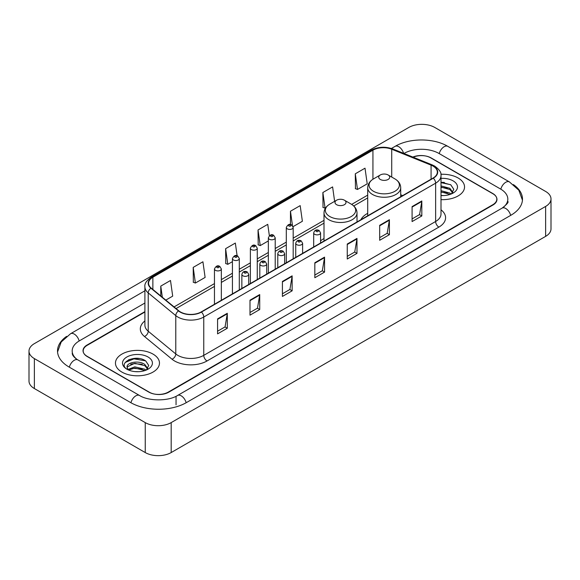 <?xml version="1.0" encoding="UTF-8"?>
<svg xmlns="http://www.w3.org/2000/svg" width="580" height="580" viewBox="0 0 580 580"><rect width="100%" height="100%" fill="white"/><g stroke="black" fill="none" stroke-linecap="round" stroke-linejoin="round"><path stroke-width="0.87" d="M324.002 238.561A24.302 14.029 0 0 0 320.573 240.838M367.705 213.331A24.302 14.029 0 0 0 360.869 219.74M144.899 312.004L87.218 345.31A13.753 7.939 0 0 0 83.186 350.922A13.753 7.939 0 0 0 87.218 356.54L148.813 392.102A13.753 7.939 0 0 0 168.265 392.102L492.783 204.74A13.753 7.939 0 0 0 496.813 199.129A13.753 7.939 0 0 0 492.783 193.51L431.186 157.948A13.753 7.939 0 0 0 413.207 157.209M503.244 207.408A24.759 14.297 0 0 0 507.819 199.129A24.759 14.297 0 0 0 500.562 189.022L438.966 153.461A24.759 14.297 0 0 0 403.955 153.461L403.941 153.468M144.899 303.021L79.438 340.815A24.759 14.297 0 0 0 72.181 350.922A24.759 14.297 0 0 0 76.756 359.201M145.246 422.61A18.343 10.585 0 0 0 171.18 422.61L545.628 206.429A18.343 10.585 0 0 0 551 198.94A18.343 10.585 0 0 0 545.628 191.451L434.753 127.441A18.343 10.585 0 0 0 408.82 127.441L34.372 343.628A18.343 10.585 0 0 0 29 351.11A18.343 10.585 0 0 0 34.372 358.599L145.246 422.61L145.246 452.56A18.343 10.585 0 0 0 171.18 452.56L545.628 236.372A18.343 10.585 0 0 0 551 228.89L551 198.94M29 351.11L29 381.06A18.343 10.585 0 0 0 34.372 388.549L145.246 452.56M66.627 336.364A39.433 22.765 0 0 0 57.514 350.922A39.433 22.765 0 0 0 69.064 367.024L130.66 402.585A39.433 22.765 0 0 0 186.419 402.585L510.936 215.224A39.433 22.765 0 0 0 522.486 199.129A39.433 22.765 0 0 0 513.372 184.571M139.301 358.549A18.343 10.585 0 0 0 128.564 359.825M444.367 182.417A18.343 10.585 0 0 0 441.003 182.403M458.099 177.98A22.004 12.709 0 0 0 440.894 174.29A22.004 12.709 0 0 1 458.099 177.98A22.004 12.709 0 0 1 464.544 186.963A22.004 12.709 0 0 0 458.099 177.98M153.026 354.104A22.004 12.709 0 0 0 129.043 351.349A22.004 12.709 0 0 0 115.456 363.087A22.004 12.709 0 0 0 121.901 372.077A22.004 12.709 0 0 0 145.885 374.832A22.004 12.709 0 0 0 159.471 363.087A22.004 12.709 0 0 0 153.026 354.104A22.004 12.709 0 0 0 129.043 351.349A22.004 12.709 0 0 0 115.456 363.087A22.004 12.709 0 0 0 121.901 372.077A22.004 12.709 0 0 0 145.885 374.832A22.004 12.709 0 0 0 159.471 363.087A22.004 12.709 0 0 0 153.026 354.104M433.035 166.09A14.674 8.468 180 0 1 437.334 172.079A14.674 8.468 180 0 1 433.035 178.067L201.173 311.938A14.674 8.468 180 0 1 178.778 310.808L151.221 288.086A14.674 8.468 180 0 1 148.567 283.221A14.674 8.468 180 0 1 152.866 277.233L372.933 150.184A14.674 8.468 180 0 1 391.717 149.234L431.078 165.141A14.674 8.468 180 0 1 433.035 166.09M433.296 165.938A15.036 8.685 0 0 0 431.288 164.966L391.928 149.06A15.036 8.685 0 0 0 372.672 150.031L152.605 277.088A15.036 8.685 0 0 0 150.923 288.202L178.481 310.923A15.036 8.685 0 0 0 201.427 312.083L433.296 178.219A15.036 8.685 0 0 0 433.296 165.938M217.573 318.899L217.573 333.87L227.302 328.258L227.302 313.287L217.573 318.899M217.573 331.216L225.069 326.888L227.258 313.78A3.668 2.117 -120 0 0 227.302 313.287M224.996 326.931L227.302 328.258M249.994 300.179L249.994 315.157L259.717 309.539L259.717 294.567L249.994 300.179M249.994 312.497L257.484 308.176L259.68 295.06A3.668 2.117 -120 0 0 259.717 294.567M257.418 308.212L259.717 309.539M282.416 281.467L282.416 296.438L292.139 290.826L292.139 275.848L282.416 281.467M282.416 293.785L289.906 289.456L292.102 276.348A3.668 2.117 -120 0 0 292.139 275.848M289.84 289.493L292.139 290.826M412.09 206.596L412.09 221.567L421.82 215.956L421.82 200.977L412.09 206.596M412.09 218.914L419.587 214.585L421.776 201.477A3.668 2.117 -120 0 0 421.82 200.977M419.514 214.629L421.82 215.956M379.675 225.315L379.675 240.287L389.397 234.668L389.397 219.697L379.675 225.315M379.675 237.633L387.164 233.305L389.361 220.197A3.668 2.117 -120 0 0 389.397 219.697M387.099 233.341L389.397 234.668M347.253 244.028L347.253 259.006L356.976 253.387L356.976 238.416L347.253 244.028M347.253 256.345L354.743 252.024L356.939 238.909A3.668 2.117 -120 0 0 356.976 238.416M354.677 252.061L356.976 253.387M314.831 262.747L314.831 277.719L324.561 272.107L324.561 257.136L314.831 262.747M314.831 275.065L322.328 270.737L324.517 257.629A3.668 2.117 -120 0 0 324.561 257.136M322.255 270.78L324.561 272.107M441.003 199.636A22.004 12.709 0 0 0 464.544 186.963A22.004 12.709 0 0 1 441.003 199.636M144.899 311.634L87.051 345.027A13.753 7.939 0 0 0 83.027 350.646A13.753 7.939 0 0 0 87.051 356.258L149.299 392.196A13.753 7.939 0 0 0 168.751 392.196L492.949 205.023A13.753 7.939 0 0 0 496.973 199.411A13.753 7.939 0 0 0 492.949 193.792L430.701 157.854A13.753 7.939 0 0 0 412.844 157.064M193.198 267.387L195.387 283.033L205.117 277.421L202.92 261.776L193.198 267.387L193.35 282.271M165.807 300.114L172.695 296.133L170.498 280.488L160.776 286.107L160.776 295.959M293.06 226.649L302.376 221.27L300.179 205.624L290.457 211.236L290.457 224.554M334.624 201.347L332.601 186.905L322.871 192.517L323.031 207.401M355.293 173.804L357.49 189.45L367.212 183.831L365.016 168.185L355.293 173.804L355.453 188.688M237.126 255.794L235.342 243.056L225.613 248.675L225.772 263.552M269.352 235.69L267.757 224.337L258.035 229.956L258.194 244.84M258.035 229.956L260.231 245.601L268.344 240.917M260.231 245.601L258.035 244.782M290.457 211.236L292.472 225.62M322.871 192.517L325.068 208.162L325.663 207.821M325.068 208.162L322.871 207.343M357.49 189.45L355.293 188.631M225.613 248.675L227.81 264.32L232.42 261.652M227.81 264.32L225.613 263.494M195.387 283.033L193.198 282.214M160.776 286.107L162.342 297.25M441.003 195.424L443.526 195.576M441.003 190.675L449.863 193.075L451.073 194.046M441.003 191.864L450.08 194.409M441.003 185.919L449.863 188.319L452.842 192.43M441.003 187.108L449.863 189.508L452.603 192.741M441.003 195.547A14.95 8.627 0 0 0 453.103 193.067A14.95 8.627 0 0 0 453.103 180.858A14.95 8.627 0 0 0 441.003 178.379M451.428 193.901L453.77 189.298L450.805 184.839L441.003 182.163M441.003 182.62L450.609 184.701M441.003 187.376L447.296 188.195M441.003 192.132L447.296 192.951M380.321 179.452A5.503 3.175 0 0 0 388.1 179.452A5.503 3.175 0 0 0 388.1 174.964L394.929 178.908A15.16 8.751 0 0 0 394.929 178.908A15.16 8.751 0 0 1 394.929 191.284A15.16 8.751 0 0 1 373.491 191.284A15.16 8.751 0 0 1 373.491 178.908C369.757 181.127 367.829 184.07 367.705 187.746A16.508 9.527 0 0 0 372.541 194.481A16.508 9.527 0 0 0 390.528 196.548A16.508 9.527 0 0 0 400.715 187.746C400.591 184.07 398.67 181.127 394.936 178.908L388.1 174.964A5.503 3.175 0 0 0 380.321 174.964A5.503 3.175 0 0 0 380.321 179.452M336.618 204.689A5.503 3.175 0 0 0 344.397 204.689A5.503 3.175 0 0 0 344.397 200.194L351.233 204.138L344.397 200.194A5.503 3.175 0 0 0 336.618 200.194A5.503 3.175 0 0 0 336.618 204.689A5.503 3.175 0 0 0 344.397 204.689A5.503 3.175 0 0 0 344.397 200.194L344.397 200.194A5.503 3.175 0 0 0 336.618 200.194A5.503 3.175 0 0 0 336.618 204.689M134.959 371.599L138.453 371.7M128.107 369.409L134.785 366.857L144.797 369.199L146.008 370.178M128.724 370.047L134.785 368.046L145.014 370.54M128.216 369.873L127.143 367.357A10.367 5.981 0 0 0 128.818 370.127M147.769 368.561L144.797 364.45C138.569 359.803 125.773 362.674 127.143 367.357L127.1 366.901M127.165 367.502L127.455 366.734L134.785 363.298L144.797 365.632L147.537 368.865M146.363 370.025L148.705 365.429L145.739 360.963C135.249 353.423 116.609 363.363 127.375 369.453L127.912 369.779M148.038 356.99A14.95 8.627 0 0 0 126.897 356.99A14.95 8.627 0 0 0 126.897 369.192A14.95 8.627 0 0 0 148.038 369.192A14.95 8.627 0 0 0 148.038 356.99M125.186 362.464L133.965 358.861L145.536 360.832M130.674 364.211L133.965 363.617L142.231 364.327M130.674 368.967L133.965 368.373L142.231 369.076M186.144 402.745A7.337 4.234 -120 0 0 181.235 395.843A7.337 4.234 -120 0 0 177.567 395.48C168.541 401.316 148.531 401.316 139.512 395.48L77.916 359.919C77.183 359.651 73.609 357.215 72.486 354.634L72.181 353.169M130.935 402.745A7.337 4.234 -60 0 1 135.843 395.843A7.337 4.234 -60 0 1 139.512 395.48M69.339 367.183A7.337 4.234 -60 0 1 74.247 360.281A7.337 4.234 -60 0 1 77.916 359.919M57.55 351.958L61.204 341.982L70.579 333.717A7.337 4.234 60 0 1 74.247 334.08A7.337 4.234 60 0 1 79.163 340.982M391.435 148.473L395.103 146.356A7.337 4.234 60 0 1 398.764 146.718A7.337 4.234 60 0 1 403.6 153.33M395.103 146.356C409.408 137.844 433.514 137.844 447.825 146.356A7.337 4.234 120 0 0 444.157 146.718A7.337 4.234 120 0 0 439.241 153.613M522.449 200.158L518.796 190.182L509.421 181.917A7.337 4.234 120 0 0 505.753 182.279A7.337 4.234 120 0 0 500.837 189.181M510.661 215.383A7.337 4.234 -120 0 0 505.753 208.488A7.337 4.234 -120 0 0 502.084 208.126L177.567 395.48M171.18 452.56L171.18 422.61M34.372 388.549L34.372 358.599M545.628 236.372L545.628 206.429M176.044 404.833L176.044 396.597M441.003 209.808A22.924 13.239 180 0 1 438.872 227.106L207.009 360.977A4.582 2.646 60 0 1 203.761 355.359L435.631 221.495A18.343 10.585 0 0 0 441.003 214.006L441.003 175.675A18.343 10.585 180 0 1 435.631 183.164A4.582 2.646 -120 0 0 433.296 178.219M207.009 360.977A22.924 13.239 180 0 1 174.587 360.977A22.924 13.239 180 0 1 172.021 359.208L144.463 336.487A22.924 13.239 180 0 1 144.899 320.95M177.828 355.359A18.343 10.585 0 0 0 203.761 355.359L203.761 317.028A18.343 10.585 180 0 1 175.776 315.614L148.219 292.893A18.343 10.585 180 0 1 144.899 286.817L144.899 325.148A18.343 10.585 0 0 0 148.219 331.224L175.776 353.945A18.343 10.585 0 0 0 177.828 355.359M441.003 175.675C441.612 172.811 439.502 169.614 434.681 166.09L432.267 164.916A4.582 2.146 112 0 0 431.288 164.966M432.267 164.916L392.914 149.009C385.316 146.319 378.109 146.711 371.287 150.176A4.582 2.646 60 0 1 372.672 150.031M152.605 277.088A4.582 2.646 -120 0 0 151.221 277.233C146.457 280.655 144.355 283.852 144.899 286.817M150.923 288.202A4.582 3.067 129.5 0 0 148.219 292.893L148.219 331.224A4.582 3.067 -50.5 0 1 144.463 336.487M392.914 149.009A4.582 2.146 112 0 0 391.928 149.06M178.481 310.923A4.582 3.067 129.5 0 0 175.776 315.614L175.776 353.945A4.582 3.067 -50.5 0 1 172.021 359.208M201.427 312.083A4.582 2.646 60 0 1 203.761 317.028L435.631 183.164L435.631 221.495A4.582 2.646 60 0 0 438.872 227.106M152.866 277.233L152.866 289.435M431.078 165.141L431.078 179.198M391.717 149.234L391.717 177.052M402.687 195.59L400.715 194.793M372.933 150.184L372.933 179.249M367.705 195.126L351.654 204.392M324.002 220.356L293.183 238.148M286.302 242.121L275.217 248.523M268.344 252.488L257.259 258.89M250.379 262.863L239.301 269.258M232.42 273.231L221.335 279.632M214.462 283.598L174.065 306.921M314.831 263.219L324.517 257.629M347.253 244.506L356.939 238.909M379.675 225.787L389.361 220.197M412.09 207.067L421.776 201.477M282.416 281.938L292.102 276.348M249.994 300.657L259.68 295.06M217.573 319.377L227.258 313.78M329.788 216.521A15.16 8.751 0 0 0 351.233 216.521A15.16 8.751 0 0 0 351.233 204.138A15.16 8.751 0 0 1 351.233 216.521A15.16 8.751 0 0 1 329.788 216.521A15.16 8.751 0 0 1 329.788 204.138A15.16 8.751 0 0 0 329.788 216.521M328.838 219.711A16.508 9.527 0 0 0 346.825 221.777A16.508 9.527 0 0 0 357.012 212.976C356.896 209.3 354.967 206.357 351.233 204.138L344.397 200.194L351.233 204.138C354.967 206.357 356.896 209.3 357.012 212.976A16.508 9.527 0 0 1 346.825 221.777A16.508 9.527 0 0 1 328.838 219.711A16.508 9.527 0 0 1 324.002 212.976A16.508 9.527 0 0 0 328.838 219.711M314.701 234.298A3.437 1.987 180 0 1 313.693 232.892C314.577 230.071 316.375 229.252 319.094 230.441L320.573 232.892A3.437 1.987 180 0 1 318.449 234.726A3.437 1.987 180 0 1 314.701 234.298M317.949 230.55A1.145 0.66 0 0 0 316.325 230.55A1.145 0.66 0 0 0 316.325 231.493A1.145 0.66 0 0 0 317.949 231.493A1.145 0.66 0 0 0 317.949 230.55M296.743 244.666A3.437 1.987 180 0 1 295.735 243.259C296.612 240.439 298.41 239.62 301.129 240.809L302.615 243.259A3.437 1.987 180 0 1 300.491 245.094A3.437 1.987 180 0 1 296.743 244.666M299.983 240.925A1.145 0.66 0 0 0 298.367 240.925A1.145 0.66 0 0 0 298.367 241.86A1.145 0.66 0 0 0 299.983 241.86A1.145 0.66 0 0 0 299.983 240.925M278.784 255.033A3.437 1.987 180 0 1 277.776 253.634C278.654 250.814 280.452 249.994 283.171 251.176L284.649 253.634A3.437 1.987 180 0 1 282.532 255.468A3.437 1.987 180 0 1 278.784 255.033M282.025 251.292A1.145 0.66 0 0 0 280.401 251.292A1.145 0.66 0 0 0 280.401 252.227A1.145 0.66 0 0 0 282.025 252.227A1.145 0.66 0 0 0 282.025 251.292M260.819 265.408A3.437 1.987 180 0 1 259.818 264.001C260.695 261.181 262.493 260.362 265.212 261.551L266.691 264.001A3.437 1.987 180 0 1 264.567 265.836A3.437 1.987 180 0 1 260.819 265.408M264.067 261.66A1.145 0.66 0 0 0 262.443 261.66A1.145 0.66 0 0 0 262.443 262.595A1.145 0.66 0 0 0 264.067 262.595A1.145 0.66 0 0 0 264.067 261.66M242.861 275.775A3.437 1.987 180 0 1 241.853 274.369C242.73 271.549 244.535 270.73 247.247 271.918L248.733 274.369A3.437 1.987 180 0 1 246.609 276.203A3.437 1.987 180 0 1 242.861 275.775M246.101 272.027A1.145 0.66 0 0 0 244.485 272.027A1.145 0.66 0 0 0 244.485 272.97A1.145 0.66 0 0 0 246.101 272.97A1.145 0.66 0 0 0 246.101 272.027M293.183 258.818L293.183 227.447A3.437 1.987 180 0 1 291.058 229.281A3.437 1.987 180 0 1 287.31 228.854A3.437 1.987 180 0 1 286.302 227.447L286.302 262.784M288.927 226.04A1.145 0.66 0 0 0 290.551 226.04A1.145 0.66 0 0 0 290.551 225.105A1.145 0.66 0 0 0 288.927 225.105A1.145 0.66 0 0 0 288.927 226.04M275.217 269.185L275.217 237.814A3.437 1.987 180 0 1 273.093 239.649A3.437 1.987 180 0 1 269.352 239.221A3.437 1.987 180 0 1 268.344 237.814L268.344 273.158M270.969 236.415A1.145 0.66 0 0 0 272.593 236.415A1.145 0.66 0 0 0 272.593 235.473A1.145 0.66 0 0 0 270.969 235.473A1.145 0.66 0 0 0 270.969 236.415M257.259 279.553L257.259 248.182A3.437 1.987 180 0 1 255.135 250.016A3.437 1.987 180 0 1 251.387 249.588A3.437 1.987 180 0 1 250.379 248.182L250.379 283.526M253.011 246.783A1.145 0.66 0 0 0 254.627 246.783A1.145 0.66 0 0 0 254.627 245.847A1.145 0.66 0 0 0 253.011 245.847A1.145 0.66 0 0 0 253.011 246.783M239.301 289.92L239.301 258.557A3.437 1.987 180 0 1 237.176 260.391A3.437 1.987 180 0 1 233.428 259.956A3.437 1.987 180 0 1 232.42 258.557L232.42 293.893M235.052 257.15A1.145 0.66 0 0 0 236.669 257.15A1.145 0.66 0 0 0 236.669 256.215A1.145 0.66 0 0 0 235.052 256.215A1.145 0.66 0 0 0 235.052 257.15M221.335 300.295L221.335 268.924A3.437 1.987 180 0 1 219.218 270.758A3.437 1.987 180 0 1 215.47 270.331A3.437 1.987 180 0 1 214.462 268.924L214.462 304.261M217.087 267.518A1.145 0.66 0 0 0 218.711 267.518A1.145 0.66 0 0 0 218.711 266.582A1.145 0.66 0 0 0 217.087 266.582A1.145 0.66 0 0 0 217.087 267.518M507.819 201.376C508.841 202.115 506.927 204.363 502.084 208.126M447.825 146.356L509.421 181.917M70.579 333.717L144.899 290.805M371.287 150.176L151.221 277.233M367.705 197.918L353.749 205.972M324.002 223.148L293.183 240.939M286.302 244.912L275.217 251.314M268.344 255.28L257.259 261.681M250.379 265.654L239.301 272.049M232.42 276.022L221.335 282.424M214.462 286.389L176.059 308.56M400.715 196.729L400.715 187.746M367.705 215.789L367.705 187.746M380.321 174.964L373.491 178.908M357.012 221.959L357.012 212.976L357.012 221.959M324.002 241.019L324.002 212.976C324.126 209.3 326.054 206.357 329.788 204.138L336.618 200.194L329.788 204.138C326.054 206.357 324.126 209.3 324.002 212.976L324.002 241.019M313.693 246.971L313.693 232.892M320.573 242.998L320.573 232.892M295.735 257.339L295.735 243.259M302.615 253.366L302.615 243.259M277.776 267.706L277.776 253.634M284.649 263.74L284.649 253.634M259.818 278.081L259.818 264.001M266.691 274.108L266.691 264.001M241.853 288.449L241.853 274.369M248.733 284.476L248.733 274.369M293.183 227.447L291.696 224.989C289.703 223.554 287.905 224.373 286.302 227.447M275.217 237.814L273.738 235.364C271.744 233.921 269.946 234.74 268.344 237.814M257.259 248.182L255.78 245.731C253.779 244.289 251.981 245.108 250.379 248.182M239.301 258.557L237.814 256.099C235.821 254.663 234.023 255.475 232.42 258.557M221.335 268.924L219.856 266.474C217.862 265.031 216.064 265.85 214.462 268.924"/></g></svg>
